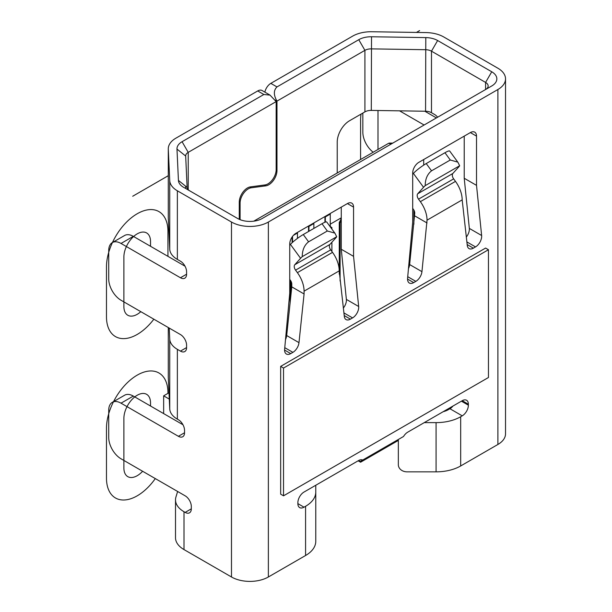 <?xml version="1.0" encoding="UTF-8"?>
<svg xmlns="http://www.w3.org/2000/svg" width="612" height="612" viewBox="0 0 612 612"><rect width="100%" height="100%" fill="white"/><g stroke="black" fill="none" stroke-linecap="round" stroke-linejoin="round"><path stroke-width="0.92" d="M447.211 410.254L447.211 409.367M182.973 424.751L133.317 396.079A17.388 10.037 60 0 0 124.619 395.222L112.325 402.321A17.388 10.037 -120 0 0 108.722 410.277L108.722 437.496A17.388 10.037 -120 0 0 121.023 458.793L185.161 495.827A8.698 5.018 60 0 1 191.311 506.468L191.311 508.84A8.698 5.018 60 0 1 189.513 512.818A8.698 5.018 60 0 1 185.161 512.389L183.998 511.716A28.978 16.731 0 0 1 175.506 499.882A28.978 16.731 0 0 1 175.95 496.975L177.625 491.474M185.023 266.205L133.317 236.354A17.388 10.037 60 0 0 124.619 235.49L112.325 242.589A17.388 10.037 -120 0 0 108.722 250.553L108.722 278.95A17.388 10.037 -120 0 0 121.023 300.247L180.441 334.55A8.698 5.018 60 0 1 186.591 345.199L186.591 347.57A8.698 5.018 60 0 1 184.793 351.548A8.698 5.018 60 0 1 180.441 351.12L186.591 347.57M177.365 419.151L177.365 349.337A26.087 15.063 0 0 1 169.738 339.094L169.738 408.9A26.087 15.063 180 0 0 177.365 419.151L178.39 419.74A8.698 5.018 60 0 1 184.541 430.389L184.541 432.753A8.698 5.018 60 0 1 182.743 436.738A8.698 5.018 60 0 1 178.39 436.302L121.023 403.178A17.388 10.037 -120 0 0 112.325 402.321M177.365 349.337L180.441 351.12M177.365 259.419L177.365 190.799A26.087 15.063 0 0 1 169.738 180.548L169.738 249.176A26.087 15.063 180 0 0 177.365 259.419L180.441 261.194A8.698 5.018 60 0 1 186.591 271.843L186.591 274.207A8.698 5.018 60 0 1 184.793 278.192A8.698 5.018 60 0 1 180.441 277.756L121.023 243.454A17.388 10.037 -120 0 0 112.325 242.589M177.365 190.799L231.481 222.034A26.087 15.063 0 0 0 268.37 222.034L497.893 89.52A26.087 15.063 0 0 0 505.527 78.871A26.087 15.063 0 0 0 497.893 68.223L443.776 36.98A26.087 15.063 0 0 0 426.029 32.581L371.752 31.74A26.087 15.063 0 0 0 352.611 36.146L270.825 83.37L276.976 86.919L358.762 39.696A17.388 10.037 180 0 1 371.522 36.758L425.799 37.6A17.388 10.037 180 0 1 437.634 40.53L491.742 71.772A17.388 10.037 180 0 1 491.742 85.971L262.219 218.484A17.388 10.037 180 0 1 237.624 218.484L183.516 187.249A17.388 10.037 180 0 1 178.429 180.418L176.983 149.076A17.388 10.037 180 0 1 182.07 141.709L263.856 94.493L270.007 95.105L276.157 101.592L188.221 152.357L182.07 141.709M315.769 485.255L315.769 541.306A34.777 20.081 180 0 1 305.579 555.505L268.37 576.986A26.087 15.063 180 0 1 231.481 576.986L183.998 549.576A28.978 16.731 180 0 1 175.506 537.741L175.506 499.882M443.142 411.715A17.388 10.037 180 0 0 448.382 409.642L449.935 408.739A8.698 5.018 120 0 0 453.002 406.024M289.736 279.386L290.448 280.357A4.345 2.509 60 0 1 291.786 284.06L291.786 286.875L304.08 293.974L298.985 342.643A8.698 5.018 -60 0 1 292.888 352.359L290.738 353.598A8.698 5.018 -60 0 1 286.393 354.027A8.698 5.018 -60 0 1 284.588 350.049A8.698 5.018 -60 0 1 284.626 349.245L289.736 293.194L289.736 243.974A8.698 5.018 -60 0 1 295.887 233.325L347.409 203.574A8.698 5.018 -60 0 1 351.762 203.146A8.698 5.018 -60 0 1 353.56 207.124L353.56 256.352L358.67 306.497A8.698 5.018 -60 0 1 358.709 307.255A8.698 5.018 -60 0 1 352.558 317.903L350.416 319.143A8.698 5.018 -60 0 1 346.063 319.579A8.698 5.018 -60 0 1 344.319 316.473L339.216 270.871A21.734 12.546 60 0 0 332.53 252.373L297.394 272.654L295.565 270.144A4.345 2.509 60 0 1 294.227 266.442A4.345 2.509 60 0 1 294.762 264.744L300.584 258.295L290.44 244.41A11.59 1.744 -36.2 0 1 303.269 234.541L322.004 223.724A11.59 1.744 -36.2 0 1 326.732 222.018L334.512 232.667M285.513 339.576A8.698 5.018 120 0 0 286.684 335.544L291.786 286.875M341.267 207.124L341.267 249.252L353.56 256.352M343.317 308.104A8.698 5.018 120 0 0 346.407 300.155A8.698 5.018 120 0 0 346.369 299.398L341.267 249.252M408.472 268.584A8.698 5.018 120 0 0 409.642 264.56L414.745 213.068A4.345 2.509 60 0 0 413.406 209.365L412.695 208.394M464.225 136.132L464.225 178.26L476.519 185.36L481.629 235.505A8.698 5.018 -60 0 1 481.667 236.27A8.698 5.018 -60 0 1 475.516 246.919L473.374 248.158A8.698 5.018 -60 0 1 469.022 248.587A8.698 5.018 -60 0 1 467.277 245.481L462.175 199.887A21.734 12.546 60 0 0 455.489 181.381L420.36 201.662L418.524 199.152A4.345 2.509 60 0 1 417.185 195.45A4.345 2.509 60 0 1 417.721 193.759L423.542 187.303L413.398 173.418A11.59 1.744 -36.2 0 1 426.227 163.557L444.962 152.732A11.59 1.744 -36.2 0 1 449.69 151.034L457.47 161.675M466.275 237.112A8.698 5.018 120 0 0 469.366 229.171A8.698 5.018 120 0 0 469.335 228.406L464.225 178.26M304.026 507.18A8.698 5.018 -60 0 1 299.681 507.616A8.698 5.018 -60 0 1 297.876 503.63L304.026 507.18L305.579 506.285A34.777 20.081 0 0 0 315.769 492.086M505.527 78.871L505.527 433.824A26.087 15.063 180 0 1 497.893 444.473L460.675 465.962A34.777 20.081 180 0 1 436.081 471.844L407.034 471.844A8.698 7.099 180 0 1 398.343 464.745L398.343 439.477M297.876 503.63L297.876 502.689A8.698 5.018 -60 0 1 304.026 492.04L358.54 460.568A8.698 5.018 -60 0 1 362.717 460.048L403.538 436.478A8.698 5.018 -60 0 1 407.722 432.171L462.228 400.699A8.698 5.018 -60 0 1 466.581 400.263A8.698 5.018 -60 0 1 468.379 404.249L468.379 405.19A8.698 5.018 -60 0 1 462.228 415.839L460.675 416.741A34.777 20.081 0 0 1 436.081 422.624L436.081 471.844M304.08 293.974L304.08 291.159A21.734 12.546 -120 0 0 297.394 272.654M420.36 201.662A21.734 12.546 -120 0 1 427.046 220.167L421.943 271.659A8.698 5.018 -60 0 1 415.846 281.367L413.697 282.606A8.698 5.018 -60 0 1 409.352 283.035A8.698 5.018 -60 0 1 407.554 279.057A8.698 5.018 -60 0 1 407.584 278.253L412.695 222.202L412.695 172.982A8.698 5.018 -60 0 1 418.845 162.333L470.368 132.582A8.698 5.018 -60 0 1 474.721 132.154A8.698 5.018 -60 0 1 476.519 136.132L476.519 185.36M488.46 249.727L485.591 248.067L280.663 366.381L280.663 494.167L283.532 495.819L488.46 377.505L488.46 249.727L283.532 368.042L283.532 495.819M169.738 180.548L168.292 149.213A26.087 15.063 0 0 1 168.285 148.808A26.087 15.063 0 0 1 175.919 138.159L257.713 90.943A8.698 5.018 -60 0 1 262.058 90.507L270.007 95.097M264.874 92.137A8.698 5.018 -60 0 1 270.825 83.37M358.762 39.696L364.913 50.345L276.976 101.118C273.503 95.067 273.503 90.331 276.976 86.919M437.634 117.213A8.698 5.018 60 0 0 434.558 114.482L431.483 112.707A8.698 5.018 0 0 0 425.569 111.239L371.293 110.405A8.698 5.018 0 0 0 364.913 111.874L364.913 50.345A8.698 5.018 180 0 1 371.293 48.876L425.569 49.71A8.698 5.018 180 0 1 431.483 51.179L485.591 82.421A8.698 5.018 180 0 1 488.139 85.971A8.698 5.018 180 0 1 485.63 89.505M189.628 190.776A8.698 5.018 180 0 1 187.119 187.379L178.429 180.418M176.983 149.076L185.673 156.045L187.119 187.379M185.673 156.045A8.698 5.018 180 0 1 185.673 155.907A8.698 5.018 180 0 1 188.221 152.357L188.221 189.689M276.157 101.592L276.157 169.669A11.59 6.694 120 0 1 267.957 183.868A11.59 6.694 120 0 1 265.019 184.931L250.4 186.889A11.59 6.694 -60 0 0 239.269 202.159L239.269 219.318M169.738 249.176L168.292 217.834A26.087 15.063 180 0 1 168.285 217.436L168.285 148.808M169.738 339.094L169.226 328.078M169.738 408.9L168.292 377.566A26.087 15.063 180 0 1 168.285 377.16L168.285 327.527L168.292 377.566M424.254 422.624L436.081 422.624M360.583 462.221L397.471 440.923L397.471 440.449A8.698 5.018 -60 0 1 397.486 439.967L360.575 461.28A8.698 5.018 -60 0 1 360.583 461.746L360.583 462.221L358.127 460.805M424.82 111.231L436.41 117.917M362.839 113.067L362.839 132.238A17.388 10.037 -120 0 0 373.19 152.227M399.559 110.841L424.116 125.016M364.913 111.874L349.521 120.755A17.388 10.037 -60 0 0 337.227 142.053L337.227 172.989M240.088 219.662L240.088 203.062A11.59 6.694 120 0 1 248.281 188.863A11.59 6.694 120 0 1 251.226 187.792L249.834 186.989M275.209 100.1L276.976 101.118L276.976 170.572A11.59 6.694 -60 0 1 268.775 184.77A11.59 6.694 -60 0 1 265.837 185.841L251.226 187.792M163.649 413.59L163.649 395.842L168.996 392.759M169.287 399.101L163.649 395.842M336.699 236.737L302.252 256.627C302.274 250.071 304.386 245.129 308.586 241.817L327.321 230.999L334.871 233.118L336.699 236.737A11.59 1.744 143.8 0 1 335.72 238.007L329.891 244.463A4.345 2.509 -120 0 0 329.355 246.162A4.345 2.509 -120 0 0 330.694 249.857L332.53 252.373M290.44 244.41L289.736 245.19M302.252 256.627A11.59 1.744 143.8 0 0 300.584 258.295M459.658 165.745L425.21 185.635C425.241 179.079 427.344 174.145 431.544 170.825L450.279 160.007L457.83 162.134L459.658 165.745A11.59 1.744 143.8 0 1 458.679 167.015L452.857 173.471A4.345 2.509 -120 0 0 452.314 175.17A4.345 2.509 -120 0 0 453.653 178.872L455.489 181.381M413.398 173.418L412.695 174.198M425.21 185.635A11.59 1.744 143.8 0 0 423.542 187.303M427.046 222.982L414.745 215.883M280.663 366.381L283.532 368.042M423.703 159.525L423.703 165.11M330.258 224.168L341.267 217.811M324.926 216.556L324.926 222.248M308.532 226.019L308.532 231.504M292.138 236.959L292.138 242.719M390.946 144.164L388.758 143.239L253.766 221.177M413.865 210.077L413.865 224.267M340.096 281.053L340.096 222.845L339.27 222.378L339.27 274.184M341.267 220.817L340.096 222.845M339.27 222.378L340.792 219.746L340.915 218.017M331.077 227.106L330.258 226.44L330.258 214.078A5.799 3.343 60 0 0 330.228 213.496M331.895 229.079L331.895 227.58L330.373 226.7M331.895 242.245L331.895 251.501M325.309 216.334A5.799 3.343 -120 0 1 325.339 216.916L325.339 222.095M308.915 225.797A5.799 3.343 -120 0 1 308.945 226.386L308.945 231.267M313.864 228.429L313.864 223.541A5.799 3.343 60 0 0 313.834 222.959M297.47 238.382L297.47 233.011A5.799 3.343 60 0 0 297.44 232.43M290.907 295.252L290.907 281.069M292.551 236.385L292.551 242.344M290.088 279.86L290.088 303.078M132.705 196.245L168.285 175.698M416.435 32.428L419.603 30.6M150.529 246.292L150.529 241.556A18.842 10.878 -60 0 0 137.21 233.868A18.842 10.878 -60 0 0 123.892 256.941L123.892 306.635A18.842 10.878 -60 0 0 140.814 311.669M153.841 319.196A43.475 25.1 -60 0 1 122.484 338.604A43.475 25.1 -60 0 1 106.473 316.687L106.473 267A43.475 25.1 -60 0 1 137.21 213.756A43.475 25.1 -60 0 1 167.948 231.504L167.948 256.352M150.529 406.024L150.529 402.941A18.842 10.878 -60 0 0 137.21 395.253A18.842 10.878 -60 0 0 123.892 418.325L123.892 468.019A18.842 10.878 -60 0 0 142.619 471.263M155.303 478.584A43.475 25.1 -60 0 1 123.264 500.012A43.475 25.1 -60 0 1 106.473 478.079L106.473 428.385A43.475 25.1 -60 0 1 137.21 375.141A43.475 25.1 -60 0 1 167.948 392.889L167.948 393.363M378.002 110.504L378.002 149.45M360.583 159.502L360.583 120.281A43.475 25.1 -60 0 1 361.019 114.123M121.023 403.178L133.317 396.079M184.541 432.753L178.39 436.302M231.481 222.034L231.481 576.986M183.998 549.576L183.998 511.716M191.311 508.84L185.161 512.389M305.579 506.285L305.579 555.505M268.37 576.986L268.37 222.034M497.893 89.52L497.893 444.473M460.675 465.962L460.675 416.741M304.08 291.159L339.216 270.871M427.046 220.167L462.175 199.887M263.856 94.493L257.713 90.943M371.293 110.405L371.522 36.758M425.799 37.6L425.569 111.239M431.483 112.707L431.483 51.179L437.634 40.53M491.742 71.772L485.591 82.421L485.591 89.52M185.673 186.216L185.673 188.488M168.292 217.834L168.292 149.213M186.591 274.207L180.441 277.756M121.023 243.454L133.317 236.354M449.935 408.739L462.228 415.839M468.379 405.19L461.41 401.174M462.228 400.699L468.379 404.249M358.533 460.568L360.583 461.746M239.269 202.587L240.088 203.062M264.415 185.015L265.837 185.841M276.976 170.572L276.142 170.098M322.004 223.724L327.321 230.999M329.891 244.463L294.762 264.744M308.586 241.817L303.269 234.541M295.565 270.144L330.694 249.857M298.985 342.643L286.684 335.544M284.771 347.677L292.888 352.359M290.738 353.598L284.588 350.049M347.409 203.574L353.56 207.124M358.67 306.497L346.369 299.398M343.89 312.9L352.558 317.903M350.416 319.143L344.204 315.562M444.962 152.732L450.279 160.007M452.857 173.471L417.721 193.759M431.544 170.825L426.227 163.557M418.524 199.152L453.653 178.872M421.943 271.659L409.642 264.56M407.73 276.685L415.846 281.367M413.697 282.606L407.554 279.057M470.368 132.582L476.519 136.132M481.629 235.505L469.335 228.406M466.849 241.908L475.516 246.919M473.374 248.158L467.163 244.57M340.792 219.746L341.267 220.014M325.339 216.916L330.258 214.078M308.945 226.386L313.864 223.541M293.416 235.352L297.47 233.011M389.255 143.109L392.759 143.116"/></g></svg>
